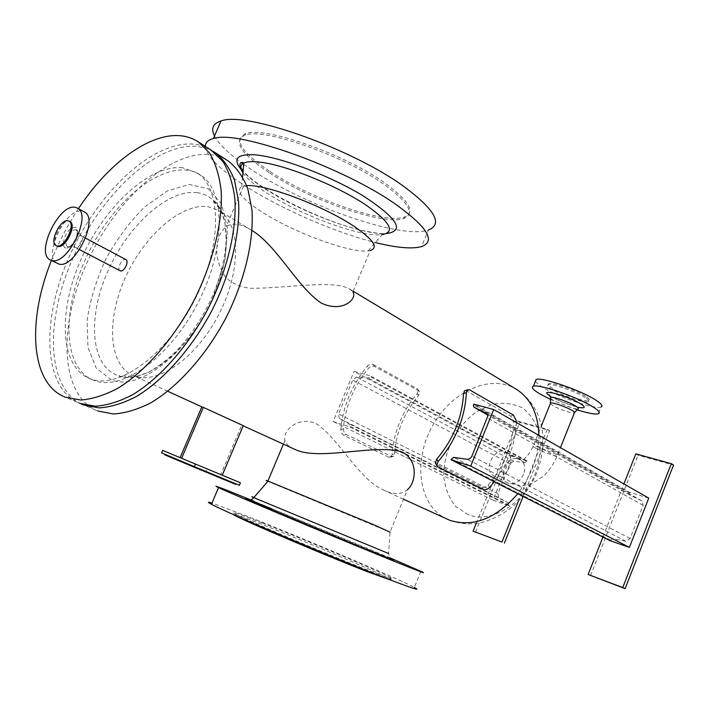 <?xml version="1.0" encoding="UTF-8"?>
<svg xmlns="http://www.w3.org/2000/svg" width="709" height="709" viewBox="0 0 709 709"><rect width="100%" height="100%" fill="white"/><g stroke="black" fill="none" stroke-linecap="round" stroke-linejoin="round"><path stroke-width="0.53" stroke-dasharray="3.54 2.66" d="M392.697 559.631C390.18 557.451 389.604 559.055 388.603 553.516L389.985 532.158L407.409 489.689C402.42 493.987 395.755 494.678 387.433 491.754L383.472 490.025C357.921 478.664 338.087 437.249 315.771 423.424C297.612 415.882 282.147 431.107 284.947 440.502C285.798 443.568 288.324 446.191 292.525 448.389M389.985 532.158L267.878 481.349M390.446 558.063L254.008 501.21M420.889 571.33L414.34 587.415C398.166 578.624 303.062 538.228 247.601 516.418L211.973 503.071M262.064 522.879C237.994 513.422 229.016 510.418 235.131 513.865C245.562 519.741 327.62 554.58 368.512 570.408C388.922 578.314 396.234 580.68 390.455 577.516C378.376 570.922 304.445 539.514 262.064 522.879M391.013 580.201C392.44 580.511 392.059 580.077 389.888 578.899C377.835 572.234 303.904 540.799 261.506 524.208C240.005 515.78 230.469 512.483 232.88 514.335M343.289 428.661L344.033 432.136L346.214 434.457L391.457 456.507L393.468 456.357L394.496 453.795C396.109 432.339 404.103 412.93 418.496 395.578L419.551 391.891L418.567 390.774L374.512 366.473C372.464 365.631 370.461 366.207 368.485 368.193C353.738 386.361 345.336 406.523 343.289 428.661L340.825 430.044L341.587 433.022L343.422 435.149L389.028 457.332L391.031 457.181L392.059 454.62L392.848 446.785C395.409 429.973 401.835 414.402 412.115 400.08L417.22 393.628L418.275 389.95L417.291 388.824L418.567 390.774M374.512 366.473L373.262 364.497C371.224 363.664 369.221 364.231 367.244 366.207L368.485 368.193M373.262 364.497L417.291 388.824M340.843 429.565C342.961 406.354 351.761 385.235 367.244 366.207M465.671 390.464L510.684 416.086L513.555 422.094C512.642 445.341 504.134 466.354 488.031 485.151C485.931 487.172 483.892 487.827 481.916 487.127L435.938 464.094M516.338 422.484L515.833 429.565C513.617 447.911 506.749 464.9 495.236 480.534L494.306 481.739M57.039 246.094C50.038 242.895 61.497 219.205 69.048 221.279L69.863 221.545M57.092 263.367C42.248 256.552 66.026 207.081 82.155 211.149L84.07 211.778M75.81 247.609L75.376 247.45C72.026 245.908 77.423 234.768 81.021 235.813L81.641 236.097C84.681 237.985 79.257 248.708 75.81 247.609M120.007 270.758C116.347 269.03 122.356 257.535 125.847 259.583M535.26 381.566L541.765 386.875C556.973 396.588 594.922 409.642 600.931 407.081L598.245 413.808M585.235 397.563C576.036 391.51 551.806 383.188 548.341 384.836C546.807 385.421 547.942 386.919 551.762 389.33C561.129 395.347 584.757 403.474 588.408 401.879C589.897 401.321 588.842 399.885 585.235 397.563M550.503 399.451L577.011 409.811M585.723 396.358C576.523 390.296 552.293 381.991 548.819 383.649C547.277 384.243 548.42 385.749 552.24 388.16C561.59 394.186 585.226 402.304 588.887 400.691C590.375 400.124 589.321 398.688 585.723 396.358M550.308 403.678L552.621 405.513C561.12 409.979 568.264 412.514 574.06 413.099L574.299 413.055M494.971 476.333L493.677 475.774C481.898 470.032 495.458 445.19 506.563 452.174C517.393 457.473 506.208 480.764 494.971 476.333M468.365 514.725L455.754 506.572C449.187 498.418 445.19 488.448 443.754 476.661C443.125 452.315 456.516 425.896 476.687 411.681L492.401 404.36C503.257 402.278 513.289 403.465 522.489 407.923C530.686 414.269 536.447 423.14 539.788 434.546C541.366 446.954 539.948 459.813 535.534 473.116C523.659 504.196 490.708 523.845 468.365 514.725M78.433 208.685C67.639 225.028 58.634 242.292 51.411 260.487M210.795 149.847C205.38 146.524 199.389 144.601 192.83 144.078C152.036 141.224 98.126 192.485 70.111 254.744C41.751 316.861 42.212 384.606 77.166 402.198L79.7 403.324M182.505 167.723C149.856 164.47 105.455 205.663 82.2 256.764C58.634 307.75 59.077 363.061 87.118 377.445L90.38 378.854C117.916 389.915 166.066 355.794 194.133 300.988C222.493 246.315 222.006 187.867 196.597 172.597L182.505 167.723M94.164 380.529L90.903 379.12C60.38 363.495 62.791 300.217 91.683 246.59C120.06 192.68 170.904 156.308 200.133 174.786C225.595 190.092 226.18 248.451 197.891 302.973C169.894 357.637 121.762 391.616 94.164 380.529M134.71 376.036L131.192 374.538C107.972 362.521 106.731 317.667 125.865 276.475C144.742 235.184 181.353 202.916 208.083 206.673L218.975 210.626L223.007 213.719C241.282 229.831 239.686 275.952 217.539 316.95C195.578 358.063 158.719 383.729 135.862 376.408L134.71 376.036M97.691 410.954L95.13 409.82C59.795 392.112 58.679 324.802 86.693 263.296C114.353 201.648 168.184 151.212 209.208 154.491C215.811 155.085 221.846 157.052 227.305 160.402M80.923 403.784C45.934 386.113 45.358 318.465 73.656 256.507C101.6 194.399 155.475 143.342 196.304 146.293L205.007 147.915L212.992 151.309M243.657 164.337L254.123 171.41C309.31 207.524 402.366 239.642 428.449 230L421.536 246.59M214.499 135.968C218.576 143.643 227.438 152.488 241.104 162.494M269.615 172.996C311.685 200.86 384.127 225.87 403.846 218.469C415.217 213.879 408.792 202.659 384.562 184.801C344.725 155.883 263.775 127.416 245.048 135.082C232.57 141.082 240.759 153.72 269.615 172.996M205.318 146.346C206.62 156.707 220.623 170.337 247.299 187.229C283.582 210.139 336.137 232.791 375.371 242.531M270.209 171.622C312.252 199.521 384.703 224.514 404.449 217.043C415.837 212.416 409.421 201.161 385.209 183.276C345.389 154.305 264.448 125.856 245.686 133.593C233.19 139.646 241.37 152.32 270.209 171.622M246.75 185.678L241.734 186.644C235.282 190.96 242.629 199.805 263.775 213.161C295.963 233.376 350.565 253.317 368.095 250.897L370.231 250.525L352.816 291.975L349.936 289.29C335.251 279.346 285.975 288.421 250.578 288.306C240.466 287.118 232.197 283.52 225.781 277.503C220.951 270.333 217.982 262.596 216.883 254.283C216.139 241.991 219.223 232.738 226.136 226.543C232.419 222.529 240.643 223.592 250.791 229.743L218.975 210.626M252.067 230.549L250.791 229.743M648.753 498.126L629.37 492.197L473.825 404.121M629.37 492.197L629.681 494.988L641.964 500.935L643.125 505.34L630.088 538.503L625.879 541.224L612.541 538.76L610.219 540.745M602.934 537.032L623.911 483.937M635.805 453.831L638.047 455.196L673.55 465.051M590.517 575.611L638.047 455.196M220.747 474.587L180.113 457.659L220.747 474.587L241.725 425.116L201.835 406.851M162.645 450.392L207.09 468.906L206.053 471.343L239.367 485.302M161.563 452.9L206.053 471.343M205.557 471.139L165.091 454.372L235.813 483.822L205.557 471.139L205.344 471.627L235.601 484.327M240.431 482.776L207.09 468.906M243.267 425.666L241.725 425.116M192.538 466.407L203.758 470.98M164.869 454.877L205.344 471.627M203.758 470.971L168.565 456.41L197.687 468.587M177.862 460.301L182.417 462.206M185.076 463.305L181.389 461.763L185.076 463.305M187.141 464.165L186.378 463.854L187.141 464.165M193.46 466.797L191.279 465.884M195.693 467.736L198.644 468.986M195.604 467.692L198.139 468.782M215.74 476.023L216.635 476.395L215.74 476.014M200.39 469.712L202.074 470.413L200.39 469.712M200.035 469.562L201.524 470.182M200.23 469.642L201.524 470.173M200.47 469.73L200.966 469.943L200.47 469.739M197.882 468.658L196.428 468.055M196.127 467.913L193.265 466.726M197.705 468.569L196.136 467.949M196.437 468.046L195.578 467.701M198.644 468.968L197.855 468.64M196.632 468.126L195.799 467.772L196.632 468.126M193.273 466.708L192.529 466.416M192.112 466.23L193.3 466.761L192.104 466.238M189.285 465.051L187.539 464.324L189.285 465.069M191.279 465.875L192.476 466.416M190.216 465.432L191.953 466.194M189.161 464.989L191.749 466.105M188.133 464.563L186.325 463.846M188.541 464.723L190.668 465.662M185.04 463.261L183.968 462.809L185.04 463.269M185.563 463.473L184.845 463.225M185.279 463.385L188.222 464.634L185.262 463.402M198.148 468.773L195.693 467.789M183.126 462.463L180.857 461.532L183.117 462.472M194.213 467.116L193.486 466.841M191.953 466.159L193.982 467.071M190.73 465.653L187.557 464.377M183.117 462.463L180.857 461.532L183.117 462.463M181.185 461.665L177.977 460.327L181.185 461.656M179.457 460.939L182.621 462.259L179.457 460.947M197.439 468.498L198.272 468.853L197.439 468.507M191.793 466.097L190.783 465.716M190.225 465.476L188.497 464.749M187.566 464.368L189.498 465.175M188.434 464.723L187.956 464.537L188.434 464.741M190.81 465.733L192.334 466.362M186.325 463.837L185.483 463.5M185.492 463.482L184.606 463.137M184.952 463.261L188.107 464.59M182.426 462.197L183.303 462.552M183.259 462.552L179.882 461.151M184.845 463.216L185.439 463.464M177.232 460.026L174.192 458.75M179.838 461.125L179.129 460.832L179.838 461.134M179.271 460.885L177.534 460.168L179.271 460.885M179.926 461.151L177.862 460.292M174.192 458.741L172.969 458.253M171.915 457.801L172.615 458.103L171.915 457.801M172.978 458.244L177.268 460.035M174.52 458.9L175.256 459.21L174.52 458.9M223.432 479.249L224.336 479.621L223.432 479.249M212.443 474.631L217.521 476.758L212.443 474.631M214.295 475.411L213.391 475.039L214.295 475.402M224.629 479.754L225.533 480.126L224.629 479.745M221.926 478.619L218.594 477.219L221.926 478.619M225.932 480.285L224.726 479.789M220.082 477.831L217.184 476.625L220.074 477.831M209.235 473.284L206.071 471.964L209.235 473.275M209.385 473.355L213.232 474.959L209.385 473.346M221.793 478.548L218.594 477.219L221.775 478.557M224.744 479.798L226.233 480.418M220.783 478.123L222.759 478.956L220.756 478.123M216.821 476.466L215.385 475.863L216.821 476.475M213.763 475.172L213.214 474.95L213.755 475.181M226.038 480.339L225.418 480.082L226.038 480.339M476.244 523.339L517.605 421.057L519.91 422.378L549.59 430.62L523.145 496.424M475.491 532.264L519.91 422.378M517.605 421.057L547.295 429.291L549.59 430.62M547.295 429.291L518.394 501.174M510.834 455.905L527.026 460.859L524.952 462.747L513.591 461.142L509.966 463.721L497.886 493.641L498.835 497.727L508.716 503.062L508.973 505.712L492.95 500.173L510.834 455.905L354.075 371.383L370.249 375.805L369.637 377.082L368.024 378.03L356.556 376.993L352.71 380.086L338.574 413.941L339.274 418.407L348.996 423.716L349.36 425.994L349.085 426.65L333.15 421.483L354.075 371.383M492.95 500.173L333.15 421.483M508.973 505.712L349.085 426.65M527.026 460.859L370.249 375.805M388.603 553.516L253.973 497.461M392.892 559.738L271.609 508.752M343.759 435.344L346.214 434.457M391.457 456.507L389.028 457.332M392.059 454.62L394.496 453.795M418.496 395.578L417.22 393.628M469.464 389.755L466.619 390.792M436.487 464.466L437.967 466.806M483.423 489.423L481.916 487.127M510.684 416.086L513.493 415.137M516.365 421.146L513.555 422.094M488.031 485.151L489.556 487.446M65.84 248.044C61.089 247.202 63.792 234.821 69.881 229.344C77.015 225.028 79.062 228.138 76.031 238.667C72.85 245.022 69.455 248.141 65.84 248.044M76.271 239.163C73.736 244.224 71.024 246.714 68.135 246.643L67.772 246.528C62.614 244.889 70.315 228.395 75.553 229.867L76.43 230.257C78.061 231.887 78.008 234.856 76.271 239.163M550.157 396.021C557.593 400.408 566.376 404.015 576.497 406.851L578.686 407.365M550.53 398.369L553.109 400.372L572.597 408.295L577.702 409.049L578.836 407.436L561.324 401.551L549.962 395.657M523.552 474.268C519.919 481.579 515.009 484.637 508.814 483.441L507.52 482.882C496.637 477.689 507.343 454.744 518.704 458.909L520.264 459.574C524.687 462.693 525.786 467.586 523.552 474.268M538.849 435.335C538.875 446.51 536.651 457.757 532.149 469.074L525.865 481.943L517.836 493.721M516.551 389.374C523.579 393.982 529.348 399.823 533.85 406.904C538.034 414.366 538.14 415.456 539.7 419.719C544.946 435.787 543.927 453.609 536.633 473.195C532.955 481.783 528.178 489.671 522.311 496.849C512.465 508.539 499.606 516.888 483.733 521.913C481.127 522.79 476.501 523.428 469.854 523.809C461.55 523.791 453.609 522.072 446.014 518.66C418.709 505.109 412.975 461.807 431.657 427.367C449.878 392.689 489.121 373.395 515.54 388.771M196.978 192.653C203.049 193.451 208.357 195.897 212.895 199.991C230.221 214.836 231.347 255.949 213.533 296.628C191.997 348.411 145.354 385.599 118.802 375.788L117.579 375.389C90.442 365.684 87.402 317.304 107.644 271.644C127.549 225.887 167.714 188.94 196.978 192.653M213.781 295.573C190.287 352.098 139.168 391.926 111.242 379.785L96.176 368.077L87.969 347.419L87.101 320.397C90.078 300.155 96.353 279.665 105.916 258.918C117.038 238.898 129.969 221.545 144.716 206.851L167.386 190.916L189.338 184.464L208.18 188.718L221.554 203.855L227.518 228.697L224.913 260.575L213.781 295.573M535.49 448.097C533.203 446.794 532.477 446.067 533.31 445.908L537.732 446.767L555.014 453.84C557.23 455.107 557.93 455.816 557.114 455.967C555.156 456.454 541.162 451.349 535.49 448.097M241.273 169.673C246.377 175.619 254.611 182.213 265.964 189.454C302.167 212.815 362.565 235.175 386.228 233.562M242.921 172.836C247.087 178.819 255.364 185.758 267.763 193.646C302.876 216.272 362.476 237.834 382.275 234.599C382.036 233.518 368.928 232.295 359.463 229.743C321.248 220.933 257.482 189.206 243.107 170.718M629.122 492.826L473.532 404.839M629.778 495.042L487.739 414.978L629.681 494.988M641.76 500.829L486.569 413.196M643.125 505.34L487.429 418.009M630.088 538.503L471.937 456.082M625.879 541.224L467.391 459.388M612.541 538.76L453.654 457.402M610.467 540.107L451.42 459.033M509.204 505.127L349.36 425.994M508.716 503.062L348.996 423.716M498.835 497.727L339.274 418.407M497.886 493.641L338.574 413.941M509.966 463.721L352.71 380.086M513.591 461.142L356.556 376.993M524.952 462.747L368.024 378.03M526.796 461.444L369.974 376.47M283.387 444.206L284.947 440.502M389.888 578.899L390.455 577.516M234.608 515.106L235.131 513.865M391.031 457.181L393.468 456.357M418.275 389.95L419.551 391.891M50.029 259.786L50.499 260.026M81.641 236.097L76.43 230.257L76.652 229.725C76.182 229.051 78.867 230.062 75.854 238.641C69.899 249.408 66.876 246.936 67.417 247.087L67.772 246.528L75.553 247.53M75.376 247.45L79.541 249.621M81.482 235.991L85.532 238.144M548.819 383.649L548.341 384.836M588.887 400.691L588.408 401.879M574.06 413.099L574.627 412.47M493.677 475.774L507.52 482.882L521.638 485.922L532.007 483.511L543.094 476.404C549.094 470.891 553.764 464.076 557.114 455.967L560.438 447.671M506.563 452.174L521.354 459.822C524.811 459.733 528.79 455.098 533.31 445.908L541.375 425.87M77.166 402.198L62.693 396.056M200.133 174.786L196.597 172.597M90.903 379.12L87.118 377.445M223.007 213.719L212.895 199.991C214.73 200.665 217.388 203.926 220.862 209.775L223.255 215.793C225.001 221.394 225.958 229.831 226.127 241.095C225.054 258.209 220.632 276.315 212.842 295.423C203.27 316.533 191.27 334.914 176.842 350.565C167.209 359.924 157.593 367.244 147.986 372.535L133.531 377.374C125.396 377.941 120.486 377.41 118.802 375.788L135.862 376.408M80.986 403.811L95.13 409.82M245.686 133.593L245.048 135.082M404.449 217.043L403.846 218.469M368.095 250.897L382.275 234.599M241.734 186.644L242.584 176.745M243.586 186.068L226.127 226.543M353.135 291.213L349.936 289.29M403.51 499.207L383.472 490.034M243.205 425.817L201.826 406.869M167.785 391.288L131.192 374.538M641.964 500.935L486.463 413.134"/><path stroke-width="1.06" d="M243.205 425.817L296.052 449.914C321.009 460.965 376.896 443.16 402.783 452.271C418.629 461.258 415.917 482.581 407.409 489.689M267.878 481.349C265.272 480.153 265.281 480.046 267.905 481.021L373.067 524.456L390.154 532.22M254.008 501.21C222.068 488.209 210.236 483.689 218.514 487.624C232.295 494.191 341.295 539.93 393.805 561.129C419.506 571.507 428.537 574.91 420.889 571.33L390.446 558.063M211.973 503.071C207.4 501.626 207.232 502.034 211.459 504.276C224.824 511.854 333.779 558.107 386.689 578.526C412.585 588.523 421.802 591.483 414.34 587.415M232.88 514.335L234.537 515.283C244.933 521.23 326.991 556.104 367.909 571.879L391.013 580.201M435.938 464.094L435.344 463.137L436.638 459.281C453.219 439.527 462.179 417.619 463.526 393.566L464.404 390.925L465.671 390.464M463.526 393.566L466.38 392.529L467.258 389.888L469.464 389.755L513.493 415.137L516.365 421.146L516.338 422.484M494.306 481.739L489.556 487.446C487.446 489.458 485.399 490.114 483.423 489.423L437.967 466.806L436.824 465.476L438.127 461.63L436.638 459.281M466.38 392.529C465.033 417.831 455.612 440.865 438.127 461.63M51.704 260.433L50.029 259.786C35.264 253.024 59.157 203.341 75.216 207.347L77.494 208.171C92.356 214.96 67.266 265.857 51.704 260.433M69.863 221.545L70.049 221.651C77.077 224.859 65.343 248.815 57.908 246.431L56.241 245.686M84.07 211.778L84.442 211.973C99.375 218.815 74.41 269.482 58.776 264.014L50.499 260.026M56.897 245.908L56.038 245.571C49.036 242.372 60.504 218.673 68.046 220.738L69.048 221.111C76.067 224.319 64.333 248.292 56.897 245.908M125.847 259.583L125.945 259.636C129.401 261.231 124.11 272.114 120.45 270.935L79.541 249.621M600.931 407.081C603.306 406.195 601.64 403.9 595.923 400.186C581.132 390.384 541.623 376.825 536.093 379.51L535.26 381.566M577.011 409.811C587.841 413.196 594.922 414.526 598.245 413.808C600.603 412.975 598.91 410.724 593.185 407.055C578.34 397.35 538.84 383.702 533.372 386.237C530.881 387.149 532.796 389.551 539.106 393.46L550.503 399.451M560.438 447.671L574.299 413.055C575.167 412.771 574.512 411.947 572.349 410.6C566.846 407.108 552.612 402.136 550.583 402.987L550.308 403.678M51.411 260.487C27.642 319.307 30.115 380.511 62.693 396.056L65.21 397.164L80.675 400.027C92.259 399.167 104.693 395.214 117.986 388.169C144.911 371.587 172.801 339.992 193.22 301.963C212.806 263.491 222.901 222.431 221.173 190.686C219.382 175.672 215.536 163.132 209.616 153.064L198.414 141.933C192.813 138.273 186.556 136.19 179.625 135.694C148.376 133.257 107.555 164.373 78.433 208.685M79.7 403.324L95.272 406.248C106.908 405.468 119.369 401.622 132.672 394.709C159.596 378.402 187.371 347.197 207.595 309.549C226.995 271.458 236.85 230.717 234.909 199.14C233.013 184.189 229.06 171.684 223.051 161.625L210.795 149.847M227.305 160.402L228.263 161.014C236.531 167.537 243.045 176.736 247.787 188.621L251.925 209.616C254.132 240.989 244.57 281.322 225.418 318.944C205.415 356.113 177.791 386.839 150.875 402.801C137.564 409.563 125.068 413.294 113.378 413.976L97.691 410.954M212.992 151.309L215.244 152.692C223.45 159.179 229.876 168.37 234.537 180.281L238.525 201.365C240.519 232.906 230.726 273.559 211.388 311.543C191.208 349.094 163.469 380.192 136.536 396.428C123.242 403.315 110.764 407.134 99.118 407.897L83.529 404.945L80.923 403.784M428.449 230C443.072 224.23 435.042 209.837 404.352 186.839C352.985 148.917 245.42 110.896 221.022 120.991C212.913 123.508 210.741 128.497 214.499 135.968M241.104 162.494L243.657 164.337M375.371 242.531C396.65 247.84 412.044 249.196 421.536 246.59C435.938 241.406 427.66 227.554 396.721 205.034C344.937 167.891 237.355 129.472 213.365 138.574C208.021 139.983 205.335 142.571 205.318 146.346M370.231 250.525C378.961 247.689 373.368 239.5 353.445 225.949C323.233 205.716 264.882 183.826 246.75 185.678M352.816 291.975C357.85 298.312 342.677 313.608 320.964 302.903C297.603 287.189 276.616 245.296 252.067 230.549M470.723 466.123L451.128 459.76L451.42 459.033L453.654 457.402L468.117 459.405L470.333 458.36L471.937 456.082L487.845 415.908L486.463 413.134L473.993 407.241L473.337 405.566L473.825 404.121L493.712 409.554L470.723 466.123L629.406 547.383L648.753 498.126L493.712 409.554M629.406 547.383L610.219 540.745L451.128 459.76M623.911 483.937L635.805 453.831L671.326 463.677L622.75 587.539L625.108 588.647L588.142 574.503L602.934 537.032M671.326 463.677L673.55 465.051L625.108 588.647M622.75 587.539L588.142 574.503M162.645 450.392L195.462 464.049L194.355 466.646L161.563 452.9L162.645 450.392M180.113 457.659L201.835 406.851L203.35 407.383L181.601 458.28M194.355 466.646L239.367 485.302L240.431 482.776L195.462 464.049M222.263 475.207L243.267 425.666L203.35 407.383M235.813 483.83L235.601 484.327L194.7 467.391L164.869 454.877L165.082 454.38M194.913 466.885L194.7 467.391M518.394 501.174L501.972 542.039L473.089 531.156L476.244 523.339M473.089 531.156L501.972 542.039M523.145 496.424L504.374 543.147M253.973 497.461C250.897 496.265 250.844 496.327 253.804 497.647L388.603 553.516M271.609 508.752L248.318 499.437C244.765 498.117 244.508 498.17 247.547 499.606L358.364 546.222L392.892 559.738M578.686 407.365C585.279 408.561 585.989 407.418 580.795 403.935C567.528 395.436 536.261 387.495 550.157 396.021M574.627 412.47L577.702 409.049C579.093 408.801 578.455 407.826 575.77 406.133C569.238 401.932 552.134 396.109 550.556 397.519L550.53 398.369M517.836 493.721C495.954 518.696 473.284 527.558 449.816 520.317L403.51 499.207M515.54 388.771L516.551 389.374C530.731 398.626 538.166 413.95 538.849 435.335M386.228 233.562C405.078 231.09 397.784 218.771 364.346 196.606C331.333 176.204 280.144 156.76 254.806 154.81C237.019 153.844 232.508 158.807 241.273 169.673M382.275 234.599C395.436 232.029 390.384 222.449 367.147 205.867C338.051 185.785 282.926 163.717 257.589 161.918C251.163 161.342 246.555 161.732 243.763 163.105C240.165 165.002 239.89 168.246 242.921 172.836M474.037 407.258L487.739 414.987L474.091 407.285M267.905 481.021L283.387 444.206M268.099 481.092L253.804 497.647C250.268 501.387 249.222 499.233 249.976 500.607L362.193 547.791C397.66 562.219 394.807 560.704 392.697 559.631M211.459 504.276L218.514 487.624M467.249 389.897L464.404 390.925M436.824 465.485L435.344 463.137M69.048 221.111L70.049 221.651M77.494 208.171L84.442 211.973M85.532 238.144L125.945 259.636M536.093 379.51L533.372 386.237M550.397 403.058L550.556 397.519L549.289 394.886L549.962 395.657M211.734 150.45L198.414 141.933M215.244 152.692L228.263 161.014M550.583 402.987L541.375 425.87M221.022 120.991L213.365 138.574M242.584 176.745L243.763 163.105C240.971 160.828 237.134 164.249 243.107 170.718M516.551 389.374L353.135 291.213M201.826 406.869L167.785 391.288"/></g></svg>
